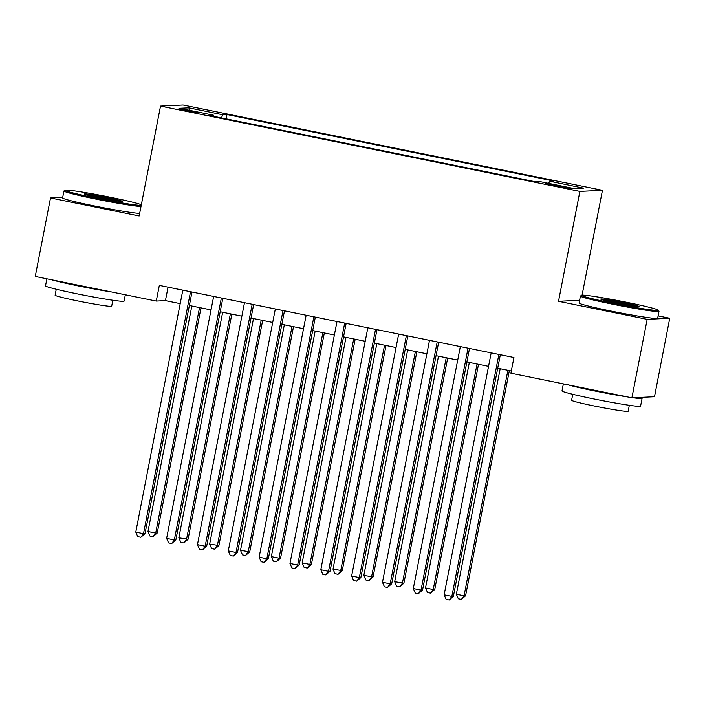 <?xml version="1.0" encoding="UTF-8"?>
<svg xmlns="http://www.w3.org/2000/svg" width="705" height="705" viewBox="0 0 705 705"><rect width="100%" height="100%" fill="white"/><g stroke="black" fill="none" stroke-linecap="round" stroke-linejoin="round"><path stroke-width="1.06" d="M186.71 111.037A10.249 0.476 11 0 0 198.722 112.897A10.249 0.476 11 0 0 190.623 110.852A10.249 0.476 11 0 0 178.612 108.993A10.249 0.476 11 0 0 186.71 111.037M602.458 190.315L183.097 105.01L160.52 106.094L579.88 191.407L602.458 190.315L582.083 295.148M579.616 300.286L558.519 301.299L647.172 319.339L669.75 318.246L658.126 315.884M669.75 318.246L654.496 396.748L631.909 397.832L647.172 319.339M631.909 397.832L510.887 373.209L513.936 357.514L159.33 285.375L156.281 301.07L165.428 300.63L180.198 303.635M563.974 186.816L557.188 185.441A9.923 0.458 11 0 0 545.555 183.635A9.923 0.458 11 0 0 553.407 185.618L560.193 187.001A9.923 0.458 11 0 0 571.826 188.799A9.923 0.458 11 0 0 563.974 186.816L563.806 187.706M213.43 116.254L213.43 115.179L209.156 115.391L536.011 181.881L540.277 181.678L574.196 188.579L583.476 188.129L549.556 181.229L553.83 181.026L226.975 114.536L222.701 114.739L221.485 117.894M213.43 115.179L179.511 108.279L188.781 107.839L222.701 114.739M62.701 197.365L50.504 197.955L35.25 276.448L156.281 301.07M50.504 197.955L139.158 215.986L160.52 106.094M558.519 301.299L579.88 191.407M189.363 305.503L211.033 309.909M220.198 311.769L241.868 316.184M251.033 318.043L272.703 322.458M281.868 324.318L303.538 328.724M312.703 330.592L334.373 334.998M343.538 336.867L365.208 341.273M374.373 343.132L396.043 347.547M405.208 349.407L426.877 353.822M436.043 355.681L457.712 360.088M466.877 361.956L488.547 366.362M497.712 368.23L511.31 370.997M168.054 287.146L165.428 300.63M548.719 183.397L549.556 181.229M226.138 118.845L226.975 114.536M188.781 107.839L190.059 110.429M498.876 354.448L451.852 596.404L444.141 594.835L491.173 352.879M500.33 354.747L453.377 596.333L451.852 596.404L449.2 599.99L446.115 599.365L444.141 594.835M453.377 596.333L449.2 599.99M500.18 368.733L456.346 594.245L464.057 595.813L465.582 595.743L509.345 370.592M465.582 595.743L461.405 599.409L464.057 595.813L507.891 370.301M461.405 599.409L458.321 598.774L456.346 594.245M612.451 303.141A39.066 1.807 11 0 0 658.223 310.147A39.066 1.807 11 0 0 627.344 302.427A39.066 1.807 11 0 0 581.607 295.263A39.066 1.807 11 0 0 612.451 303.141M658.223 310.147L658.981 311.275A40.026 1.851 -169 0 1 659.008 311.363A40.026 1.851 -169 0 1 612.09 304.093A40.026 1.851 -169 0 1 580.426 296.091A40.026 1.851 -169 0 1 580.488 296.012L581.607 295.263M616.179 302.965A19.529 0.899 -169 0 1 600.739 299.105A19.529 0.899 -169 0 1 623.625 302.612A19.529 0.899 -169 0 1 639.047 306.552A19.529 0.899 -169 0 1 616.179 302.965M635.461 306.34A18.568 0.855 11 0 0 623.255 303.555A18.568 0.855 11 0 0 604.141 300.251M640.343 397.426A40.026 1.851 -169 0 1 642.105 398.343L640.572 406.186A40.026 1.851 -169 0 1 593.654 398.915A40.026 1.851 -169 0 1 561.991 390.914L563.365 383.881M642.105 398.343A40.026 1.851 -169 0 1 633.081 397.779M627.961 397.03A40.026 1.851 -169 0 1 595.179 391.072A40.026 1.851 -169 0 1 568.054 384.842M629.327 405.313L628.173 411.271A28.817 1.331 -169 0 1 594.385 406.036A28.817 1.331 -169 0 1 571.596 400.273L572.751 394.315M659.008 311.363L657.668 318.272A40.026 1.851 -169 0 1 610.741 311.002A40.026 1.851 -169 0 1 579.087 303L580.426 296.091M141.335 204.803A39.066 1.807 11 0 0 110.852 197.356A39.066 1.807 11 0 0 65.116 190.191A39.066 1.807 11 0 0 95.968 198.079A39.066 1.807 11 0 0 141.229 205.358M141 206.503A40.026 1.851 -169 0 1 95.598 199.022A40.026 1.851 -169 0 1 63.935 191.02A40.026 1.851 -169 0 1 63.996 190.949L65.116 190.191M99.687 197.893A19.529 0.899 -169 0 1 84.247 194.034A19.529 0.899 -169 0 1 107.134 197.541A19.529 0.899 -169 0 1 122.555 201.48A19.529 0.899 -169 0 1 99.687 197.893M118.969 201.269A18.568 0.855 11 0 0 106.763 198.493A18.568 0.855 11 0 0 87.649 195.188M125.323 294.778L124.089 301.123A40.026 1.851 -169 0 1 77.162 293.853A40.026 1.851 -169 0 1 45.508 285.842L46.874 278.819M111.469 291.958A40.026 1.851 -169 0 1 78.696 286.001A40.026 1.851 -169 0 1 51.571 279.77M112.835 300.242L111.681 306.199A28.817 1.331 -169 0 1 77.903 300.964A28.817 1.331 -169 0 1 55.105 295.201L56.259 289.244M139.66 213.412A40.026 1.851 -169 0 1 94.258 205.93A40.026 1.851 -169 0 1 62.595 197.929L63.935 191.02M468.041 348.173L421.017 590.129L413.306 588.56L460.339 346.604M469.495 348.473L422.542 590.059L421.017 590.129L418.365 593.716L415.28 593.09L413.306 588.56M422.542 590.059L418.365 593.716M437.206 341.899L390.173 583.855L382.471 582.286L429.504 340.33M438.66 342.198L391.707 583.784L390.173 583.855L387.53 587.45L384.445 586.816L382.471 582.286M391.707 583.784L387.53 587.45M406.371 335.633L359.339 577.58L351.636 576.011L398.669 334.064M407.825 335.924L360.872 577.51L359.339 577.58L356.695 581.176L353.61 580.55L351.636 576.011M360.872 577.51L356.695 581.176M375.536 329.358L328.504 571.314L320.801 569.746L367.834 327.79M376.99 329.649L330.037 571.235L328.504 571.314L325.86 574.901L322.775 574.275L320.801 569.746M330.037 571.235L325.86 574.901M469.345 362.458L425.512 587.97L433.223 589.539L434.747 589.468L478.51 364.318M434.747 589.468L430.57 593.134L433.223 589.539L477.056 364.027M430.57 593.134L427.486 592.508L425.512 587.97M438.51 356.184L394.677 581.704L403.912 583.194L447.675 358.052M403.912 583.194L399.735 586.86L402.388 583.273L446.221 357.752M399.735 586.86L396.651 586.234L394.677 581.704M407.675 349.909L363.842 575.43L373.077 576.919L416.84 351.777M373.077 576.919L368.9 580.585L371.544 576.998L415.386 351.478M368.9 580.585L365.816 579.959L363.842 575.43M376.84 343.635L333.007 569.155L342.242 570.653L386.005 345.503M342.242 570.653L338.065 574.311L340.709 570.724L384.551 345.203M338.065 574.311L334.981 573.685L333.007 569.155M344.701 323.084L297.669 565.04L289.966 563.471L336.999 321.515M346.155 323.383L299.202 564.961L297.669 565.04L295.025 568.627L291.94 568.001L289.966 563.471M299.202 564.961L295.025 568.627M346.005 337.369L302.172 562.881L309.874 564.449L311.407 564.379L355.17 339.228M311.407 564.379L307.23 568.036L309.874 564.449L353.716 338.938M307.23 568.036L304.146 567.41L302.172 562.881M313.866 316.809L266.834 558.765L259.132 557.197L306.155 315.241M315.32 317.109L268.358 558.695L266.834 558.765L264.19 562.352L261.106 561.726L259.132 557.197M268.358 558.695L264.19 562.352M315.17 331.094L271.337 556.606L279.039 558.175L280.572 558.104L324.335 332.954M280.572 558.104L276.395 561.77L279.039 558.175L322.881 332.663M276.395 561.77L273.311 561.136L271.337 556.606M283.031 310.535L235.999 552.491L228.297 550.922L275.32 308.966M284.485 310.834L237.523 552.42L235.999 552.491L233.355 556.078L230.271 555.452L228.297 550.922M237.523 552.42L233.355 556.078M284.335 324.82L240.502 550.341L249.729 551.83L293.5 326.688M249.729 551.83L245.56 555.496L248.204 551.909L292.046 326.389M245.56 555.496L242.476 554.87L240.502 550.341M252.196 304.269L205.164 546.216L197.462 544.648L244.485 302.701M253.65 304.56L206.688 546.146L205.164 546.216L202.52 549.812L199.436 549.177L197.462 544.648M206.688 546.146L202.52 549.812M253.5 318.545L209.667 544.066L218.894 545.555L262.665 320.414M218.894 545.555L214.725 549.221L217.369 545.635L261.211 320.114M214.725 549.221L211.641 548.596L209.667 544.066M221.361 297.995L174.329 539.951L166.627 538.382L213.65 296.426M222.815 298.286L175.853 539.871L174.329 539.951L171.685 543.537L168.601 542.912L166.627 538.382M175.853 539.871L171.685 543.537M222.665 312.271L178.832 537.792L188.059 539.29L231.83 314.139M188.059 539.29L183.89 542.947L186.534 539.36L230.376 313.84M183.89 542.947L180.806 542.321L178.832 537.792M190.526 291.72L143.494 533.676L135.783 532.108L182.815 290.152M191.98 292.011L145.018 533.597L143.494 533.676L140.85 537.263L137.766 536.637L135.783 532.108M145.018 533.597L140.85 537.263M191.831 306.005L147.988 531.517L155.699 533.086L157.224 533.015L200.995 307.865M157.224 533.015L153.055 536.672L155.699 533.086L199.541 307.574M153.055 536.672L149.971 536.047L147.988 531.517M557.012 186.358L557.188 185.441"/></g></svg>

